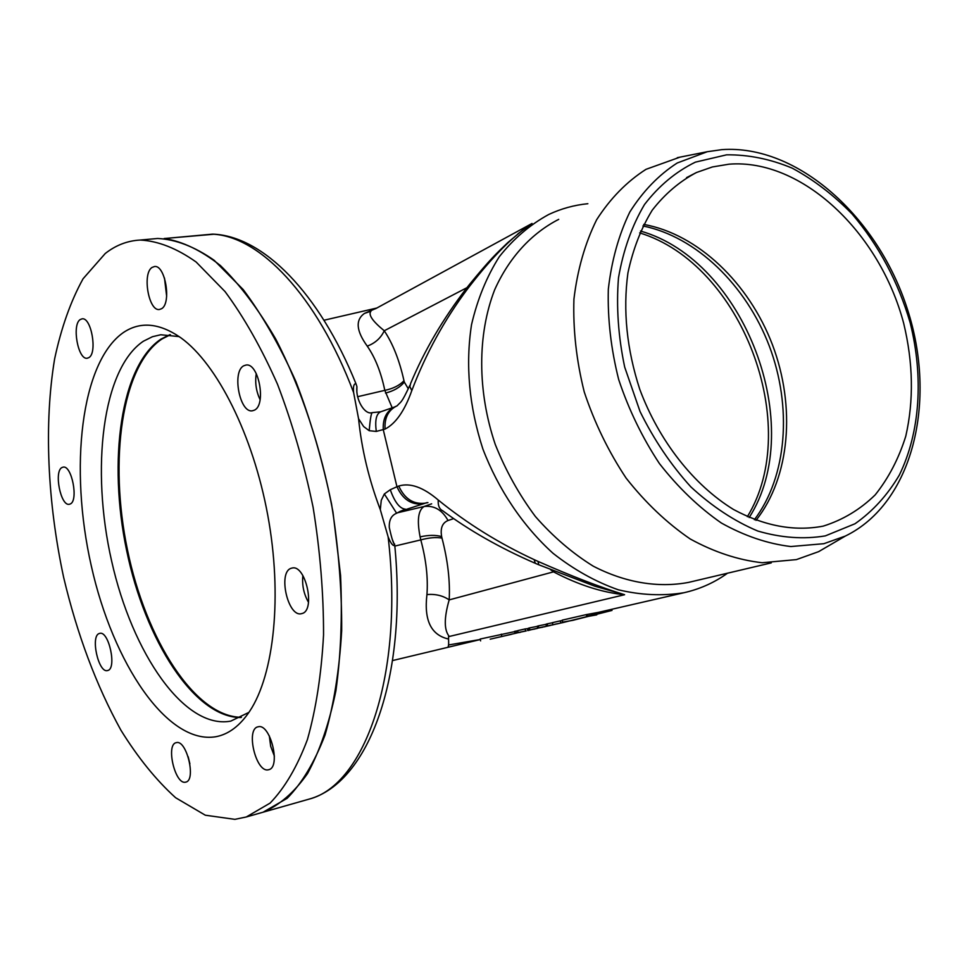 <?xml version="1.0" encoding="UTF-8"?>
<svg xmlns="http://www.w3.org/2000/svg" width="969" height="969" viewBox="0 0 969 969"><rect width="100%" height="100%" fill="white"/><g stroke="black" fill="none" stroke-linecap="round" stroke-linejoin="round"><path stroke-width="1.45" d="M587.856 203.708C574.205 205.065 561.172 208.662 548.733 214.488C530.019 224.699 513.546 238.774 499.314 256.7C486.704 276.613 477.451 299.276 471.528 324.676C465.326 365.034 469.105 406.459 482.853 448.926C498.538 489.866 522.981 526.094 553.033 553.299C573.866 569.651 595.596 581.8 618.198 589.758C640.812 595.16 662.735 596.141 683.944 592.725L686.609 592.095C701.495 588.389 715.134 582.09 727.525 573.2M558.713 219.357C531.448 233.323 509.125 257.536 494.65 289.816C477.317 334.535 477.257 391.222 495.268 444.468C505.685 470.583 519.057 494.59 535.372 516.489C553.045 536.656 572.34 553.214 593.258 566.175C625.211 582.708 658.217 588.11 688.523 582.405L690.485 581.945M679.984 157.148L646.02 169.321C626.737 181.663 610.276 198.488 596.625 219.769C585.01 243.304 577.451 269.77 573.927 299.155C572.958 329.593 576.398 360.529 584.246 391.948C594.542 422.872 608.508 451.59 626.131 478.129C645.475 502.681 666.829 522.969 690.207 538.97C714.165 552.1 738.148 560.021 762.155 562.735L796.397 559.61L818.648 551.64L834.236 542.543M721.808 149.65C797.317 144.187 877.805 216.62 907.347 309.026C937.495 401.227 912.895 503.226 845.331 536.063L823.88 543.694L790.837 546.54C767.666 543.766 744.507 535.918 721.36 523.018C698.758 507.32 678.106 487.492 659.38 463.509C642.29 437.625 628.724 409.633 618.682 379.533C610.979 348.937 607.527 318.837 608.326 289.21C611.584 260.625 618.755 234.898 629.826 212.005C642.883 191.317 658.678 174.977 677.21 162.998L707.334 151.709L721.808 149.65M825.346 535.881L855.009 523.757C872.742 511.317 887.507 495.098 899.317 475.089C920.15 432.562 923.711 377.026 910.17 322.75C898.13 281.652 878.798 245.423 852.163 214.076C833.655 195.06 813.681 179.75 792.242 168.158C770.343 159.025 748.456 154.592 726.593 154.834L695.415 162.138C675.902 171.634 658.932 185.769 644.482 204.556C631.945 225.741 623.285 250.172 618.488 277.824C616.187 306.761 618.258 336.522 624.69 367.118L640.049 411.522C653.978 439.793 670.911 464.914 690.861 486.886C712.033 506.424 734.32 521.14 757.71 531.012C781.135 537.856 803.676 539.479 825.346 535.881M729.015 164.185L712.385 166.959L696.505 172.494C679.669 181.336 664.916 193.909 652.234 210.188C641.066 228.405 632.963 249.312 627.924 272.919C622.813 310.516 626.773 349.337 639.794 389.393C659.077 441.077 693.707 485.045 733.557 509.512C764.347 526.01 794.108 531.581 822.838 526.203L823.396 526.07C842.957 519.893 860.23 509.488 875.213 494.856C888.549 478.153 898.747 458.603 905.773 436.207C913.888 400.488 913.198 362.878 903.702 323.392C879.828 232.524 801.884 158.371 729.015 164.185M188.168 756.716L189.9 763.826L188.168 756.716M269.321 735.871L270.678 746.312L274.397 756.135L270.678 746.312L269.321 735.871M302.873 575.562C301.892 585.094 303.769 594.021 308.517 602.343C303.769 594.021 301.892 585.094 302.873 575.562M394.843 546.068L420.788 539.903C429.134 537.638 436.207 537.044 441.997 538.11C447.823 560.579 450.21 581.17 449.18 599.896C443.959 618.016 443.996 630.201 449.301 636.463L448.574 636.318L448.562 639.031C431.084 635.143 423.877 620.33 426.941 594.554C428.165 577.875 426.118 559.658 420.788 539.903L420.11 536.874C416.876 520.256 418.208 510.118 424.119 506.484C434.245 505.309 442.215 509.985 448.029 520.51C442.324 522.86 440.192 528.226 441.646 536.596C435.711 534.888 428.528 534.985 420.11 536.874M256.264 373.586C254.871 382.682 256.155 391.391 260.104 399.7C256.155 391.391 254.871 382.682 256.264 373.586M392.227 407.901L384.814 390.362C381.023 372.266 375.173 357.525 367.251 346.139C375.197 343.147 380.865 338.024 384.257 330.768C392.845 343.632 399.422 360.274 403.976 380.708L404.315 382.065C400.088 387.309 393.826 390.979 385.505 393.063M164.476 278.018L166.656 296.211L164.476 278.018M367.251 346.139C356.204 330.865 355.26 319.964 364.429 313.423L376.384 308.275M364.429 313.423L370.97 311.219C368.038 314.622 372.471 321.139 384.257 330.768L466.864 287.72M375.463 308.772L532.042 223.464C513.473 235.637 492.858 256.3 470.195 285.455L467.652 288.774L467.01 287.611L469.384 284.62M357.549 396.721L384.814 390.362C393.22 388.605 399.603 385.396 403.976 380.708M517.991 233.735L532.042 223.464L523.502 229.423L507.78 242.613C496.407 253.587 490.811 258.432 469.432 284.547L470.195 285.455M392.542 539.987L394.783 545.523C392.869 546.104 390.652 543.209 388.121 536.814L380.296 509.633C368.923 479.679 361.679 449.386 358.566 418.741L353.624 392.578C353.067 386.352 353.867 383.445 356.011 383.845L356.919 386.631L356.846 392.312M467.652 288.774C444.456 319.722 425.839 353.661 411.801 390.604C404.667 410.747 395.764 423.574 385.068 429.085L376.287 431.423L369.189 430.708C370.134 419.625 371.127 413.606 372.169 412.649L372.302 412.649M369.189 430.708L363.629 426.542L358.566 418.741M353.624 392.578C316.863 295.048 259.062 235.685 212.163 234.171L164.306 238.544C182.414 241.342 201.092 250.329 220.351 265.494C239.609 284.244 258.045 308.736 275.68 338.944C301.02 387.818 321.102 448.078 332.948 511.959L340.555 575.332C342.408 616.853 340.846 655.335 335.892 690.8C329.109 723.686 319.661 751.266 307.536 773.565C294.225 792.448 279.399 805.324 263.083 812.204L259.644 813.185L263.083 812.204L287.163 798.299C302.001 783.231 314.622 762.119 325.051 734.986C333.857 704.633 339.404 669.87 341.682 630.674C341.887 589.685 338.496 547.424 331.519 503.892C322.556 460.699 310.686 419.94 295.908 381.604C279.823 345.667 262.248 314.986 243.195 289.574L214.101 260.249C194.539 246.623 175.716 239.367 157.644 238.471L152.06 238.98M400.318 511.281L399.434 511.705M380.296 509.633L381.265 500.295L384.342 493.972L396.636 513.243M384.342 493.972L390.277 489.733C394.722 502.221 399.785 508.701 405.478 509.185L399.882 511.487M427.099 502.584L401.227 511.063M553.65 570.911L553.517 571.855L550.598 569.675M426.941 594.554C435.541 593.852 442.954 595.632 449.18 599.896L553.517 571.855C578.42 584.888 602.112 592.507 624.605 594.724L594.881 586.209M411.801 390.604L409.875 386.583L410.638 383.458C424.374 350.487 443.124 318.595 466.876 287.781M390.277 489.733L396.951 486.729L383.3 429.848C382.61 418.463 386.631 410.711 395.364 406.58L395.691 406.435M376.287 431.423C374.821 420.219 376.311 413.678 380.744 411.777L372.169 412.649C364.732 415.229 355.381 399.567 356.919 386.631M422.835 503.892C411.316 505.043 402.68 499.314 396.951 486.729L398.756 486.038C410.044 482.55 423.211 487.213 438.254 500.028C467.01 523.417 498.974 543.294 534.173 559.646L538.001 561.39C571.916 576.325 600.78 587.432 624.605 594.724L449.301 636.463M534.658 563.037C499.725 547.8 469.081 530.37 442.712 510.76C439.332 509.1 437.855 505.515 438.254 500.028M538.255 564.564L535.276 563.304L534.173 559.646M448.562 639.031C448.841 644.264 448.538 647.026 447.63 647.328L447.545 647.353M516.949 632.963L491.804 638.801M480.612 640.884L480.164 639.031L512.892 632.006M501.3 634.162L501.76 636.052M392.566 660.567L480.285 639.552M448.55 644.979L480.273 639.479M554.51 624.351L562.856 622.595L554.51 624.351M552.875 624.63L552.391 622.667L560.324 620.85L560.809 622.813M587.311 614.467L587.686 615.993L612.008 610.422L572.582 620.378L562.674 622.134L562.177 620.16L586.257 614.612L586.766 616.635L562.832 622.595M560.324 620.85L562.311 620.657M565.351 621.747L562.856 622.595M537.698 628.106L537.238 626.216L538.292 625.889L538.764 627.827L537.71 628.142L543.088 627.1M538.292 625.889L545.947 624.351M550.84 625.332L538.764 627.827M544.093 626.786L549.823 625.574M548.636 625.756L544.118 626.87M526.252 630.94L518.1 632.563L526.252 630.94M518.1 632.563L517.64 630.662L525.15 628.929L525.622 630.843M525.15 628.929L527.318 628.687L527.79 630.589L530.394 629.935M527.318 628.687L527.972 628.542M516.114 631.134L514.563 631.34L515.024 633.241L520.523 632.248M524.689 631.158L515.024 633.241M514.563 631.34L517.676 630.807M516.089 631.037L516.55 632.939M536.983 628.457L530.612 629.826L536.983 628.457M538.037 628.118L528.723 630.189L537.504 628.372M528.723 630.153L528.262 628.275L529.389 627.936L529.849 629.862M529.389 627.936L536.765 626.459M549.326 625.514L555.758 624.169L549.326 625.514M556.606 623.866L552.003 625.066M546.383 626.131L545.922 624.23L547.279 623.818L547.751 625.768M547.279 623.818L552.415 622.776M560.76 623.031L556.642 624.012M611.73 609.307L612.008 610.422M572.582 620.378L574.266 619.99M586.693 616.345L587.686 615.993M596.771 614.855L586.766 616.635M586.257 614.612L598.273 612.396M70.252 503.977L69.344 504.28C60.708 506.545 53.695 471.164 62.04 467.494L63.118 467.131C71.767 464.866 78.731 500.779 70.252 503.977M88.882 357.609L87.198 358.239C78.029 360.08 71.658 324.688 80.233 319.54L82.111 318.825C91.316 317.02 97.603 352.982 88.882 357.609M161.593 308.711L159.352 309.511C148.657 311.376 142.08 273.5 152.048 267.444L154.531 266.511C165.287 264.719 171.707 303.236 161.593 308.711M254.266 410.202L252.437 410.771C239.706 413.497 231.676 371.357 243.849 365.749L245.993 365.059C258.771 362.43 266.632 405.308 254.266 410.202M301.928 613.547L301.601 613.643C287.938 617.81 277.546 571.807 291.306 568.258L291.984 568.076C305.659 563.982 315.918 610.749 301.928 613.547M268.195 769.822C255.937 772.644 245.557 729.185 257.899 726.847L258.238 726.774C270.303 723.189 281.204 767.194 268.825 769.677L268.195 769.822M185.406 782.201C175.05 784.672 165.675 744.555 176.14 742.69L176.406 742.629C186.617 739.517 196.38 780.13 185.878 782.092L185.406 782.201M107.704 670.512L107.547 670.548C98.463 673.552 90.141 635.676 99.371 633.472L99.71 633.375C108.807 630.371 117.092 668.792 107.704 670.512M123.354 332.561C80.778 362.249 69.114 468.257 91.268 565.775C112.949 663.414 167.455 745.088 215.978 736.706C228.696 734.284 239.937 725.781 249.699 711.222C274.227 674.388 282.56 595.656 267.783 515.338C253.042 435.008 217.201 364.09 181.106 337.975C159.606 322.931 140.348 321.127 123.354 332.561M179.204 336.618L160.757 334.753L152.472 336.703L143.388 341.221C102.375 368.68 90.565 468.766 111.617 560.978C132.196 653.3 184.485 729.814 230.767 721.118L248.924 712.372M161.096 339.041C120.653 365.664 107.741 460.82 126.648 550.562C145.18 640.376 194.418 717.811 240.954 717.544C194.418 717.811 145.18 640.376 126.648 550.562C107.741 460.82 120.653 365.664 161.096 339.041L169.902 334.668L161.096 339.041M234.922 819.35L246.296 816.976L270.072 803.119C284.704 788.039 297.144 766.879 307.391 739.65C316.015 709.175 321.405 674.242 323.549 634.84C323.622 593.634 320.145 551.119 313.108 507.32C304.109 463.86 292.238 422.835 277.497 384.245C261.46 348.065 243.982 317.166 225.038 291.572L196.162 262.042C176.77 248.306 158.141 240.978 140.263 240.046C127.496 240.712 115.82 245.193 105.246 253.503L83.08 278.757C70.725 301.105 61.241 327.825 54.627 358.905C43.847 423.744 47.469 501.942 63.663 577.463C77.217 634.562 96.306 685.471 120.919 730.202C137.961 757.661 156.191 780.178 175.619 797.729L205.319 815.208L234.922 819.35M170.423 334.729L162.089 338.92C121.694 365.495 108.722 460.299 127.472 549.871C145.871 639.516 194.89 717.012 241.414 717.302M747.341 516.719C803.192 425.742 741.769 263.931 639.649 232.887M754.379 519.747C787.191 476.348 792.327 406.871 769.301 346.042C746.166 285.249 696.251 236.678 642.907 225.959M643.695 224.42C697.825 234.05 749.001 283.093 772.475 344.843C795.876 406.617 790.123 477.269 755.977 520.377M640.473 231.046C744.567 260.443 807.601 426.493 749.17 517.555M441.646 536.596L441.997 538.11M404.315 382.065L408.3 388.823M397.363 512.819L424.119 506.484L431.653 503.819M453.722 518.597L448.029 520.51M356.011 383.845C319.225 292.711 262.974 236.048 212.889 234.135L211.654 234.195M305.574 800.128L309.123 799.122C364.804 784.963 404.352 674.472 388.121 536.814M164.136 238.531L214.113 234.219M427.947 502.608L424.676 503.238C413.133 504.389 404.497 498.647 398.756 486.038M385.068 429.085C384.39 417.675 388.412 409.911 397.145 405.781C400.972 401.408 401.081 404.23 409.826 385.371M594.869 586.209L538.788 564.782L538.001 561.39M845.331 536.063L818.648 551.64M686.524 177.654L696.505 172.494M394.783 545.523C407.549 676.737 368.947 782.589 309.123 799.122L246.296 816.976M400.597 511.147L396.587 513.267C391.391 515.351 388.957 520.099 389.296 527.511C391.803 538.873 393.608 544.408 394.686 544.13M394.08 407.15L380.744 411.777M376.82 308.033L323.973 320.242M511.414 634.332L490.181 639.177M549.58 625.623L548.551 625.853M542.906 627.149L541.877 627.379M520.559 632.236L519.469 632.491M535.142 628.917L533.713 629.244M707.334 151.709L677.295 157.681M688.523 582.405L771.263 562.88M511.208 632.394L514.636 631.606M527.439 628.675L528.311 628.469M596.529 612.796L683.944 592.725M530.128 224.626L530.842 224.227M157.644 238.471L140.263 240.046"/></g></svg>
